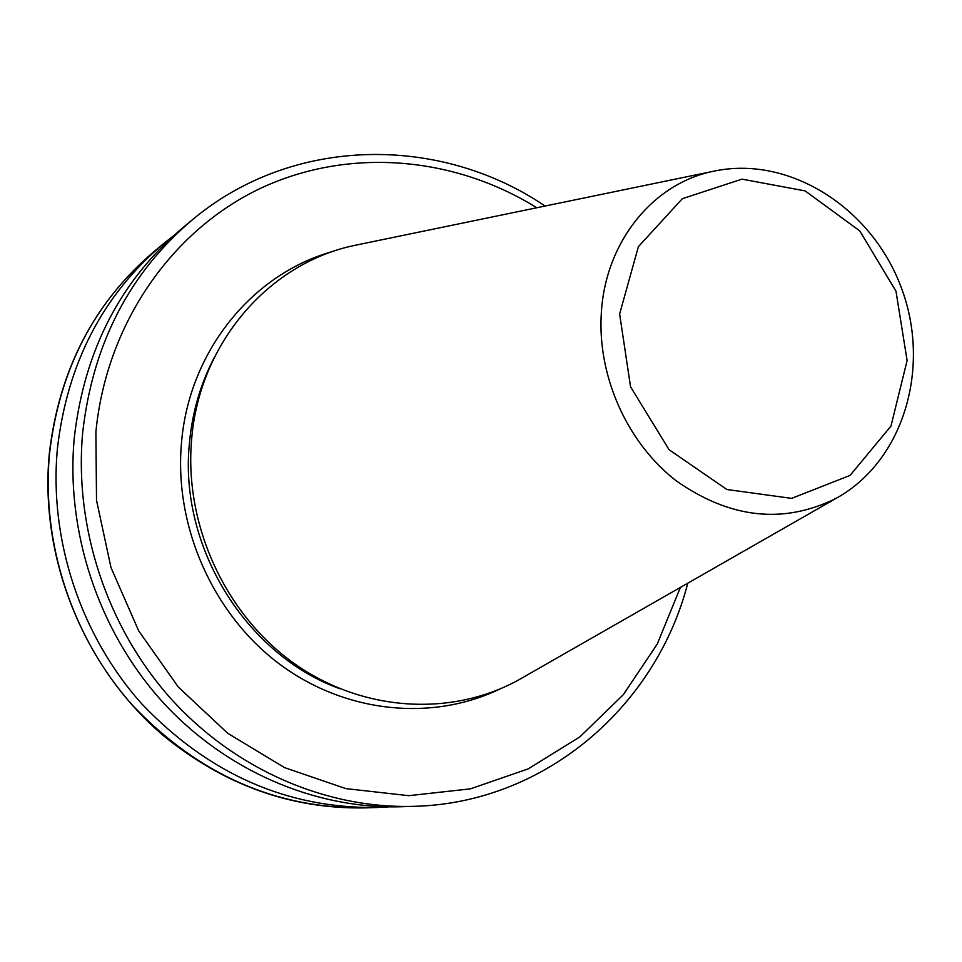 <?xml version="1.0" encoding="UTF-8"?>
<svg xmlns="http://www.w3.org/2000/svg" width="962" height="962" viewBox="0 0 962 962"><rect width="100%" height="100%" fill="white"/><g stroke="black" fill="none" stroke-linecap="round" stroke-linejoin="round"><path stroke-width="1.44" d="M389.021 806.853L376.623 807.527C286.953 808.453 208.742 773.977 141.991 704.088C80.543 635.533 48.822 539.369 57.443 448.304C67.328 363.456 102.633 295.286 163.384 243.795L173.112 236.099M687.77 583.188C656.06 706.577 544.781 803.15 414.009 806.336L401.563 806.733C314.899 809.331 224.615 770.61 161.219 700.42C98.172 629.942 65.548 531.084 74.302 437.578C84.355 350.445 120.454 280.555 182.6 227.886L192.196 219.949C292.328 135.786 439.67 134.524 545.105 206.048M523.989 676.851L518.795 679.833C451.298 717.171 362.049 711.928 293.494 662.986C225.048 613.984 184.175 524.747 191.594 439.838C199.098 343.278 268.927 263.191 354.473 245.43L360.341 244.228M49.567 453.318C59.367 369.54 94.3 302.176 154.389 251.25C94.108 302.393 59.079 369.865 49.315 453.655C39.262 557.876 83.706 667.772 163.143 735.425C223.918 785.04 291.185 809.186 364.959 807.888C276.25 808.814 198.93 774.783 133.009 705.807C72.306 638.143 41.005 543.241 49.567 453.318M414.009 806.336C326.383 808.97 235.017 769.732 170.827 698.58C106.974 627.152 73.906 526.948 82.72 432.215C92.857 343.951 129.353 273.196 192.196 219.949M680.399 587.397L657.226 644.107L623.352 694.66L579.858 736.904L528.246 768.854L470.43 788.852L408.742 795.682L345.815 788.612L284.511 767.604L227.741 733.297L178.319 687.048L138.732 630.952L111.015 567.664L96.513 500.24L95.899 432.01C106.253 324.254 171.284 231.048 259.487 188.817C348.04 146.897 453.691 156.084 536.796 207.756M499.627 689.129C431.493 721.861 344.54 713.058 278.595 663.383C212.794 613.624 174.17 526.358 181.445 443.362C188.792 350.95 252.97 272.98 333.946 251.142M339.875 688.732C245.911 654.99 178.788 546.596 189.418 443.266C192.22 412.361 200.565 383.658 214.454 357.179M712.614 171.428C788.684 154.533 871.38 207.527 901.033 286.953C931.372 366.137 904.448 460.594 836.255 498.268C783.585 524.434 730.314 518.662 676.442 480.976C627.609 443.374 597.606 376.984 601.25 314.273C604.773 242.989 652.188 184.031 712.614 171.428L354.473 245.43M619.624 313.997L638.383 246.681L682.347 198.701L741.967 179.136L805.134 190.909L859.787 230.916L895.971 291.197L907.106 360.534L890.968 426.094L850.059 475.408L791.63 498.376L726.899 489.514L669.095 449.735L630.555 386.82L619.624 313.997M163.384 243.795L154.389 251.25M376.623 807.527L364.959 807.888M836.255 498.268L518.795 679.833"/></g></svg>
